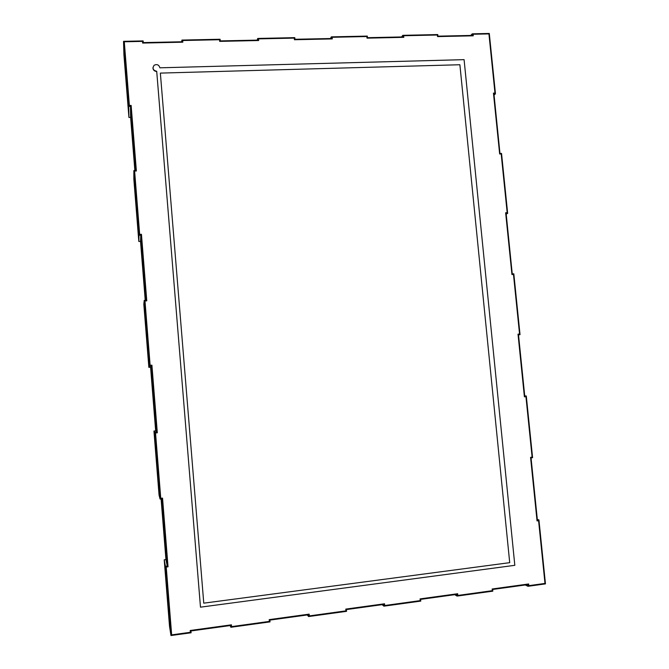 <?xml version="1.0" encoding="UTF-8"?>
<svg xmlns="http://www.w3.org/2000/svg" width="669" height="669" viewBox="0 0 669 669"><rect width="100%" height="100%" fill="white"/><g stroke="black" fill="none" stroke-linecap="round" stroke-linejoin="round"><path stroke-width="1" d="M203.769 603.17L160.359 73.097L459.887 64.742L509.711 562.662L203.769 603.17L160.359 73.097M200.483 607.168L156.705 71.274L200.483 607.168L514.821 565.322L464.085 59.65L159.908 67.812C158.938 64.776 157.014 63.923 154.146 65.244C152.106 68.271 152.958 70.287 156.705 71.274M152.933 67.661C153.025 69.986 154.28 71.265 156.688 71.491M143.133 40.909L143.275 42.59L143.133 40.909L142.505 41.386L142.639 43.067L182.821 42.189L182.687 40.516L219.532 39.722L219.675 41.378L258.669 40.525L258.527 38.877L294.293 38.108L294.435 39.739L332.292 38.911L332.142 37.288L366.871 36.536L367.022 38.15L403.792 37.339L403.641 35.741L437.375 35.014L437.534 36.603L473.259 35.817L473.1 34.244L488.939 33.902L494.976 93.066L493.454 93.116L499.659 153.995L501.181 153.929L507.177 212.675L505.647 212.767L511.944 274.533L513.474 274.415L519.554 334.023L518.015 334.149L524.404 396.817L525.943 396.667L532.114 457.144L530.567 457.32L537.048 520.908L538.595 520.716L544.992 583.427L528.811 585.659L528.644 583.978L492.15 588.996L492.317 590.685L457.83 595.443L457.663 593.738L420.073 598.897L420.232 600.62L384.7 605.52L384.533 603.781L345.789 609.108L345.948 610.856L309.312 615.906L309.162 614.142L269.206 619.636L269.356 621.409L231.574 626.619L231.424 624.829L190.205 630.491L190.356 632.297L171.657 634.873L166.238 567.036L168.036 566.819L162.542 498.112L160.752 498.313L155.534 432.968L157.315 432.793L151.913 365.165L150.124 365.324L144.989 300.991L146.77 300.866L141.443 234.292L139.67 234.393L134.611 171.063L136.376 170.98L131.132 105.426L129.376 105.493L124.283 41.779L123.539 41.336L123.924 54.833L128.925 117.451L128.724 106.388L129.376 105.493M143.275 42.59L182.052 41.771L143.275 42.615L142.639 43.067M181.692 41.754L181.918 40.081L182.043 41.746L182.821 42.189M181.918 40.081L182.687 40.516M134.862 170.52L130.614 117.393L130.488 106.329L131.132 105.426M220.093 39.245L220.235 40.901L257.866 40.115L220.243 40.934L220.101 39.254L219.532 39.722M123.531 41.361L128.724 106.388L130.488 106.329L135.615 170.486L133.917 170.562L136.376 170.98M220.235 40.901L219.675 41.378M145.232 300.348L140.523 241.375L138.817 241.476L133.85 179.233L133.85 170.562L134.611 171.063M257.883 40.09L258.669 40.525M138.817 241.476L139.01 235.229L139.67 234.393M257.155 40.107L257.732 38.442L258.527 38.877M140.523 241.375L140.783 235.128L141.443 234.292M294.795 37.648L294.937 39.27L331.456 38.509L294.929 39.304L294.786 37.631L294.293 38.108M230.136 625.565L230.864 627.271L230.713 625.49L190.941 630.959L191.091 632.774L170.971 635.533L169.525 626.318L164.214 559.802L165.945 559.593L167.242 566.074L161.865 498.84L160.075 499.041L159.063 495.169L153.945 431.028L155.66 430.861L150.575 367.222L148.861 367.373L143.818 304.186L144.211 300.414L145.993 300.289L146.77 300.866M294.937 39.27L294.435 39.739M148.861 367.373L149.455 366.102L144.211 300.414L144.989 300.991M331.481 38.484L332.292 38.911M150.575 367.222L151.253 365.935L149.455 366.102L150.124 365.324M330.427 38.501L331.331 36.862L332.142 37.288M155.66 430.861L156.529 432.132L151.244 365.951L151.913 365.165M367.448 37.69L367.314 36.076L366.871 36.536M153.945 431.028L154.748 432.308L156.529 432.132L157.315 432.793M367.473 37.698L402.955 36.92L367.473 37.681L367.022 38.15M160.075 499.041L154.748 432.308L155.534 432.968M401.592 36.954L402.78 35.348L402.93 36.92L403.792 37.339M161.865 498.84L160.108 499.024L160.752 498.313M402.78 35.348L403.641 35.741M161.898 498.823L162.542 498.112M403.039 35.348L437.769 34.562L437.375 35.014M164.214 559.802L165.444 566.292L167.242 566.074L168.036 566.819M437.743 34.596L437.534 36.603M170.971 635.533L165.444 566.292L166.238 567.036M472.406 35.407L437.919 36.159L473.259 35.817M190.356 632.297L191.033 632.765L171.038 635.525L171.657 634.873M470.742 35.44L472.247 33.835L473.1 34.244M472.498 33.851L489.307 33.458L488.939 33.902M190.941 630.959L190.205 630.491M494.056 95.015L495.42 93.869L494.976 93.066M230.713 625.482L231.424 624.829M493.931 93.769L499.969 153.485L493.454 93.116M230.864 627.271L231.574 626.619M500.019 153.485L501.499 153.418L499.659 153.995M307.288 614.953L308.576 616.559L308.417 614.803L269.866 620.096L270.025 621.894L269.356 621.409M501.499 153.418L501.181 153.929M308.417 614.794L269.841 620.104L269.206 619.636M506.199 214.097L507.629 213.386L507.177 212.675M308.526 614.786L309.162 614.142M506.124 213.369L512.245 273.922L505.647 212.767M308.576 616.559L309.312 615.906M512.295 273.956L511.944 274.533M382.116 604.659L383.931 606.164L383.772 604.433L346.375 609.576L346.55 611.332L345.948 610.856M512.295 273.914L513.784 273.805L513.474 274.415M383.772 604.433L346.375 609.576L345.789 609.108M518.508 334.91L520.022 334.642L519.554 334.023M383.897 604.416L384.533 603.781M518.492 334.709L524.755 396.182L518.015 334.149M383.931 606.164L384.7 605.52M524.755 396.182L524.404 396.817M420.776 601.088L384.056 606.147L420.784 601.096L420.232 600.62M524.739 395.964L526.244 395.956L525.943 396.667M454.736 594.674L457.044 596.079L456.877 594.381L420.617 599.374L420.073 598.897M532.591 457.68L531.044 457.855L537.399 520.206L531.002 457.872L532.591 457.68L532.114 457.144M456.877 594.373L457.663 593.738M531.044 457.822L530.567 457.32M457.044 596.079L457.83 595.443M537.399 520.206L537.048 520.908M525.224 584.974L528 586.295L527.833 584.622L492.652 589.456L492.819 591.153L492.317 590.685M537.324 519.428L538.888 519.897L538.595 520.716M527.833 584.614L492.652 589.456L492.15 588.996M528.167 586.27L545.419 583.895L544.992 583.427M527.992 584.597L528.644 583.978M528 586.295L528.811 585.659M130.614 117.393L128.925 117.451M165.945 559.593L161.095 498.907M142.505 41.386L124.283 41.779M142.999 40.943L123.698 41.353M182.093 40.098L219.992 39.287M145.993 300.289L140.783 235.137L139.01 235.237L133.85 170.562M257.858 40.09L257.716 38.476M257.933 38.468L294.72 37.673M331.456 38.484L331.306 36.887M331.548 36.887L367.264 36.118M472.364 35.407L472.214 33.86M489.265 33.509L495.394 93.568M495.42 93.869L493.948 93.919M230.947 627.263L269.992 621.877L230.956 627.263M501.507 153.494L507.595 213.143M346.391 609.593L346.55 611.332L308.685 616.542M513.792 273.947L519.972 334.467M519.989 334.642L518.5 334.784M524.747 396.098L526.244 395.956M457.019 594.356L420.609 599.365L420.759 601.071M526.26 396.157L532.532 457.563M492.785 591.153L457.195 596.062L492.819 591.153M537.391 520.089L538.888 519.897M492.618 589.464L492.777 591.103M538.913 520.156L545.411 583.811M143.049 40.918L123.64 41.327M182.035 40.073L220.034 39.254M140.783 235.128L139.01 235.229M257.866 38.442L294.753 37.648M151.253 365.935L149.471 366.085M331.481 36.862L367.298 36.093M367.314 36.076L367.473 37.681M402.964 35.323L437.76 34.571L437.927 36.143M472.423 33.826L489.29 33.467L495.453 93.71M190.941 630.976L191.091 632.774M230.797 625.473L190.891 630.967M269.866 620.121L270.025 621.894M501.541 153.418L507.646 213.277M346.534 611.324L308.677 616.542M513.825 273.847L520.022 334.575M520.022 334.642L518.5 334.768M420.617 599.374L420.784 601.096M526.294 396.031L532.583 457.655M538.946 520.014L545.461 583.886L528.159 586.278"/></g></svg>
